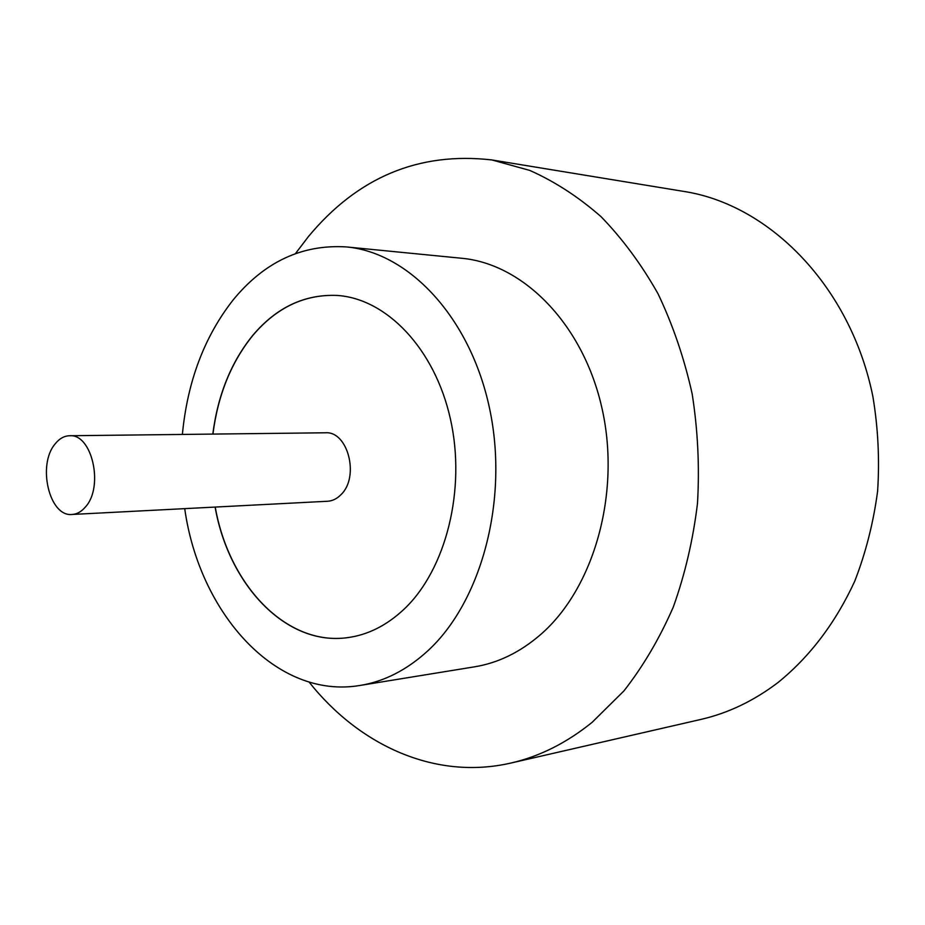 <?xml version="1.0" encoding="UTF-8"?>
<svg xmlns="http://www.w3.org/2000/svg" width="925" height="925" viewBox="0 0 925 925"><rect width="100%" height="100%" fill="white"/><g stroke="black" fill="none" stroke-linecap="round" stroke-linejoin="round"><path stroke-width="1.39" d="M85.482 506.912C104.109 486.666 92.014 433.501 69.595 435.744C64.16 435.906 59.35 438.623 55.153 443.884C37 464.812 49.326 517.168 72.081 514.462C77.041 514.15 81.504 511.629 85.482 506.912M72.081 514.462L327.566 501.257C332.538 500.945 337.035 498.737 341.036 494.597C359.779 476.895 347.927 430.83 325.392 432.784L69.595 435.744M184.722 508.634C199.326 613.298 276.182 699.797 360.137 685.437L474.513 666.832C498.217 662.971 520.312 652.16 540.778 634.423C593.885 588.312 620.976 493.58 602.163 409.058C583.548 324.409 523.365 263.787 461.598 258.26L346.274 246.917C302.174 244.212 264.515 261.81 233.308 299.723C204.425 336.48 187.451 381.377 182.375 434.438M360.137 685.437C384.153 681.528 406.572 670.116 427.385 651.223C481.393 602.117 509.039 499.951 489.626 408.746C470.42 317.402 408.827 252.444 346.274 246.917M309.066 682.037C359.386 745.469 435.189 780.492 510.924 763.044C539.506 756.511 566.574 742.948 592.139 722.321L623.901 690.94C643.199 666.266 659.664 638.285 673.319 606.985C685.055 574.171 693.114 539.61 697.496 503.304C699.635 466.558 697.855 430.056 692.143 393.807C684.257 358.299 672.891 324.987 658.068 293.861C641.511 264.492 622.479 238.742 600.996 216.635C578.46 196.898 554.711 181.485 529.759 170.408L491.857 159.944C418.852 151.619 357.697 177.184 308.383 236.627L295.514 253.531M510.924 763.044L700.757 719.453C728.079 713.198 753.852 700.872 778.075 682.477C809.976 656.588 835.541 622.814 854.769 581.154C865.823 552.595 873.443 522.59 877.617 491.152C879.687 459.343 878.103 427.755 872.853 396.386C850.63 286.449 769.565 204.702 684.072 191.463L491.857 159.944M215.109 507.062C228.741 585.051 286.287 646.482 347.742 637.614C368.058 634.862 386.858 625.369 404.144 609.124C445.966 569.627 466.292 489.568 450.429 419.025C434.715 348.378 386.245 298.428 336.931 295.433C304.487 294.162 276.483 307.424 252.907 335.208C231.215 361.906 217.849 394.871 212.808 434.091M336.931 295.433L336.989 295.433C304.579 294.196 276.587 307.458 253.022 335.22C231.331 361.918 217.965 394.871 212.923 434.091M215.236 507.062C228.857 585.005 286.368 646.425 347.812 637.603L347.742 637.614"/></g></svg>
